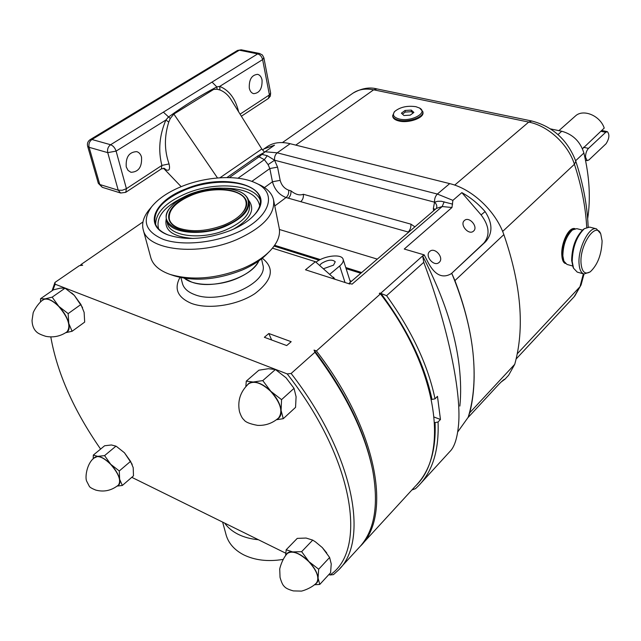 <?xml version="1.0" encoding="UTF-8"?>
<svg xmlns="http://www.w3.org/2000/svg" width="641" height="641" viewBox="0 0 641 641"><rect width="100%" height="100%" fill="white"/><g stroke="black" fill="none" stroke-linecap="round" stroke-linejoin="round"><path stroke-width="0.96" d="M582.477 148.792L604.223 128.072C600.152 115.588 583.158 108.601 575.418 115.997L575.153 116.237M606.057 143.744C609.311 138.56 609.743 134.53 607.347 131.645L605.721 132.294L588.486 148.375C586.563 150.539 585.57 153.471 585.513 157.173L587.156 160.643L588.927 159.938L606.057 143.744M550.587 128.913L561.748 131.245C572.958 134.378 580.345 141.637 583.895 153.023C589.496 176.587 590.754 198.494 587.669 218.749M574.993 228.661C568.647 226.497 560.811 243.66 561.828 255.342C562.125 259.99 563.311 262.714 565.386 263.515M422.876 111.774L422.956 112.439C424.31 117.864 408.581 123.513 398.934 120.989C395.233 120.083 393.173 118.593 392.757 116.526L392.741 116.398M419.647 108.081L422.86 111.638C424.214 117.063 408.485 122.703 398.83 120.188C395.128 119.282 393.069 117.792 392.653 115.733L394.303 111.903M415.897 106.686L419.575 108.041C428.549 112.664 411.234 122.127 399.255 118.994C393.542 117.375 392.06 114.843 394.792 111.398C400.168 107.055 407.195 105.485 415.897 106.686M504.683 379.512L508.633 375.233L514.731 364.32C524.819 328.184 521.197 284.949 503.858 234.606C495.669 211.033 471.968 188.831 449.694 183.614L290.141 143.704C281.095 141.549 273.531 142.478 267.457 146.493L266.952 146.845M408.686 232.17L286.062 197.532C279.18 194.88 274.644 189.624 272.457 181.772L269.829 168.559L268.09 164.609L264.356 159.657L259.06 156.837L265.078 151.773L274.532 145.178L263.956 148.92L262.594 149.922M261.816 149.016L231.826 100.909C228.749 95.525 224.783 91.879 219.927 89.972L217.067 89.235L213.701 89.403L173.855 114.058L170.266 118.505L168.751 122.086C164.208 136.517 164.312 150.467 169.064 163.92C170.25 169.448 169.152 171.347 165.755 169.625L163.808 168.254M226.914 177.565L257.794 156.019L264.156 152.486M264.525 152.189L261.816 149.008L219.927 177.789M229.358 177.597L259.06 156.837M468.178 417.275L469.741 412.772C474.196 395.193 475.269 375.137 472.97 352.598C475.454 377.212 473.859 398.774 468.178 417.275L457.69 431.978M500.781 382.292L504.755 379.32C504.411 379.007 502.48 380.626 498.954 384.175L468.114 417.475M420.688 483.426L449.766 451.649C454.036 447.594 456.865 439.59 458.243 427.635C462.473 394.856 447.65 325.652 423.749 262.329L422.74 256.192C443.123 295.365 455.294 332.174 459.268 366.636C460.863 380.722 461.063 393.862 459.869 406.065M451.913 273.707C463.331 301.566 470.35 327.863 472.97 352.598C470.574 329.979 464.565 305.981 454.926 280.598L451.729 273.266L451.168 273.747C442.602 278.699 435.007 275.125 428.388 263.002L424.214 254.886L404.247 249.037L451.961 207.516L442.194 206.53L436.369 208.405M422.74 256.192L424.214 254.886M435.031 398.838L432.002 399.431C424.687 364.809 407.676 329.482 380.978 293.45L386.579 295.677C411.899 330.9 428.044 365.282 435.031 398.838L437.466 396.33L440.463 419.47L438.059 422.002C439.125 449.926 432.683 471.111 418.749 485.549L415.512 488.666L411.891 489.972M416.714 484.74C430.031 470.454 436.152 449.734 435.071 422.587L438.059 422.002M434.566 422.395L435.071 422.587M265.102 151.765L277.216 152.822L437.354 194.055L452.891 200.369L461.841 192.629C470.454 197.388 478.21 203.71 485.109 211.594C492.689 223.188 492.849 233.228 485.606 241.737L451.729 273.266M379.809 293.065L379.288 293.522L380.45 293.899L379.809 293.065L380.642 293.33L423.917 254.789M431.369 399.199L432.002 399.431M464.413 220.512L464.461 220.472C469.156 215.985 478.571 226.962 473.555 231.081L473.443 231.177C468.715 235.608 459.357 224.55 464.413 220.512M429.726 251.456L429.782 251.408C434.798 246.649 444.493 257.978 439.157 262.377L439.037 262.481C433.981 267.185 424.35 255.767 429.726 251.456M485.109 211.594L481.095 214.887L461.841 192.629L452.891 200.369L451.961 207.516M481.095 214.887C489.331 225.848 490.237 235.271 483.803 243.155L451.817 273.178M279.428 229.494L377.293 259.116M434.141 417.075L440.463 419.47M436.297 208.469C437.338 206.45 436.777 204.351 434.614 202.179L437.659 201.29L441.224 201.242L452.642 204.134M408.173 232.034C410.184 229.975 411.097 227.347 410.897 224.15L414.903 226.834M288.306 198.165C290.373 196.29 291.238 193.838 290.902 190.81C295.509 194.544 299.659 195.697 303.353 194.271L410.897 224.15M261.993 154.417L267.289 155.699L274.556 160.202L277.569 167.125L280.157 180.345C281.503 185.257 284.34 188.542 288.658 190.185L290.902 190.81M272.465 248.163L315.388 261.688L305.485 269.789L349.778 284.027L350.298 283.586L352.069 284.155L442.194 206.53L444.149 201.819M300.741 201.675C302.808 199.784 303.674 197.316 303.353 194.271M268.09 164.609L274.604 160.218C274.244 157.109 275.117 154.649 277.216 152.822L290.141 143.704M237.995 178.222L264.356 159.657L267.289 155.699M350.298 283.586L348.416 283.594M142.975 221.938L80.91 264.597L82.681 265.246L79.396 265.638L54.95 282.441L55.142 284.211L52.858 290.205M268.835 333.504L291.174 341.701L286.711 345.563L264.356 337.286L268.835 333.504L271.648 339.986M328.929 574.496L329.947 575.001C367.782 550.315 354.177 459.172 287.208 373.919L291.126 373.471L314.931 352.262L314.042 350.082L316.406 350.947C377.645 430.087 392.292 516.358 360.17 546.372M361.716 544.674L415.52 486.022C449.301 454.397 438.308 369.336 380.45 293.899L316.406 350.947M191.467 282L184.336 278.258C194.215 286.359 218.805 286.479 237.29 278.338C248.163 273.523 255.342 267.706 258.828 260.879C252.137 277.377 212.067 290.149 191.467 282M315.388 261.688L335.275 279.364M333.649 277.2L333.913 278.018M323.761 268.627L333.528 265.142L335.243 261.768C332.246 259.156 327.607 259.741 321.317 263.531L319.803 265.254M329.899 274.172L339.706 265.959C342.574 263.491 343.712 261.248 343.111 259.244C341.725 253.636 324.378 255.567 316.013 262.177M287.208 373.919L55.142 284.211M52.089 290.734L54.95 282.441M50.799 336.926C57.145 372.958 73.747 410.352 100.597 449.085M71.648 292.889L74.316 295.381L82.561 307.576M94.075 458.067L97.704 456.352C101.51 456.721 105.853 459.365 110.725 464.292L119.282 470.959L130.564 461.352L124.434 452.754L116.542 446.505L124.434 452.754L132.182 464.324M133.192 467.61L130.564 461.352M286.295 554.625C287.376 552.47 289.508 551.572 292.681 551.925C297.865 552.766 303.297 556.011 308.978 561.668L318.673 569.216L329.618 557.478L322.303 547.574L315.508 541.909L322.303 547.574L326.774 552.999M131.782 477.321L285.774 553.223M119.282 470.959L119.635 479.268L122.351 485.469L133.488 475.846L133.2 467.634M93.225 458.876L93.306 455.102L97.704 456.352L104.579 455.615L110.725 464.292C115.484 469.412 118.449 474.404 119.635 479.268C120.316 482.761 119.627 484.933 117.559 485.79M122.351 485.469L117.191 486.078M110.685 464.364C103.834 457.682 98.61 455.318 95.004 457.265C86.663 462.69 84.796 477.809 86.719 481.271L89.379 486.423C89.956 487.4 92.104 488.626 95.805 490.101C103.994 492.248 111.518 490.589 118.393 485.109C121.373 480.718 118.801 473.803 110.685 464.364M93.306 455.102L104.627 445.759L111.438 444.974L115.957 446.152L104.579 455.615M116.542 446.505L115.957 446.152M301.639 551.669L312.72 540.115L306.077 538.047L297.248 538.384L286.182 549.762L292.681 551.925L301.639 551.669L308.978 561.668C314.459 567.509 317.487 572.998 318.072 578.11C318.248 580.938 317.391 582.877 315.516 583.927M285.654 555.394L286.182 549.762M308.906 561.732C299.587 553.023 292.416 550.258 287.384 553.439C282.064 558.872 279.244 569.689 279.748 569.545L280.037 577.325C281.439 582.324 282.881 585.369 284.348 586.467C285.557 588.109 288.562 589.584 293.362 590.906L300.917 591.09C300.781 591.611 311.262 588.542 316.478 582.949C319.635 578.078 317.111 571.011 308.906 561.732M318.673 569.216L318.072 578.11L319.771 584.432L314.619 584.752M319.771 584.432L330.588 572.701L331.237 563.912L329.618 557.478M315.508 541.909L312.72 540.115M41.945 300.621L44.958 298.882L52.169 297.152L65.062 288.178L60.51 288.097L53.371 289.852L40.551 298.714L44.958 298.882C48.892 298.594 53.507 301.078 58.788 306.334C63.972 311.863 67.297 317.575 68.779 323.465C69.797 328.488 68.827 331.525 65.887 332.591M40.519 301.799L40.551 298.714M43.131 299.756C37.186 303.85 32.691 313.072 33.124 313.193L32.05 320.348C32.146 324.859 33.388 328.464 35.768 331.149C36.681 331.766 36.833 333.504 45.88 336.357C53.515 337.767 60.542 336.269 66.968 331.854C71.111 326.341 68.371 317.872 58.748 306.43C52.193 300.052 46.985 297.833 43.131 299.756L43.003 299.844M52.169 297.152L58.788 306.334L68.146 313.617L68.779 323.465L72.088 331.277L65.735 332.687M72.088 331.277L84.684 322.094L84.131 312.383L80.918 304.483L74.316 295.381L65.062 288.178M68.146 313.617L80.918 304.483M247.154 385.177L248.764 383.406L250.984 382.34L262.778 380.602L275.422 369.52L268.403 368.719L258.892 370.194L246.28 381.115L253.131 382.028C258.668 382.108 264.565 385.201 270.822 391.298C276.872 397.676 280.293 404.054 281.095 410.432C281.415 414.775 280.117 417.668 277.224 419.118M245.848 386.555L246.28 381.115M270.742 391.395C261.632 382.941 254.269 380.401 248.66 383.783C240.343 391.571 237.298 400.905 239.518 411.802C241.024 416.097 242.434 418.685 243.764 419.567C245.134 422.002 249.75 423.933 257.61 425.376C265.518 425.72 272.497 423.26 278.539 417.996C283.234 411.658 280.638 402.796 270.742 391.395M262.778 380.602L270.822 391.298L281.551 399.639L281.095 410.432L283.258 418.693L276.431 419.735M283.258 418.693L295.557 407.364L296.086 396.739L294.035 388.35L286.022 377.757L275.422 369.52M281.551 399.639L294.035 388.35M291.126 373.471C354 454.421 369.961 541.413 338.095 570.418L333.432 574.632L329.947 575.001M339.89 568.471L358.615 548.055C374.32 531.878 379.023 506.021 372.725 470.494C365.082 432.995 345.811 393.582 314.931 352.262M314.042 350.082C344.457 390.345 363.703 428.973 371.772 465.983M80.518 265.502L80.91 264.597M141.525 157.133C140.7 154.209 139.105 152.374 136.749 151.637C129.113 151.997 125.612 157.085 126.245 166.916L128.04 170.402L130.924 172.293C138.584 172.004 142.118 166.948 141.525 157.133M262.041 79.965C261.352 76.816 259.877 74.933 257.618 74.34C251.705 74.965 248.932 79.564 249.301 88.129C250.006 91.222 251.456 93.073 253.668 93.666C259.581 93.089 262.377 88.522 262.041 79.965M125.78 192.3L161.404 168.863L161.893 165.418C158.055 150.507 159.385 135.371 165.891 120.019L168.311 117.167C184.704 105.284 200.873 95.197 216.826 86.912L219.727 86.391C229.214 90.325 235.503 98.794 238.612 111.798M170.266 118.505L163.375 112.143L257.682 53.892L239.301 50.19L241.224 49.806L259.605 53.483L257.682 53.892C260.158 54.677 261.808 56.576 262.618 59.605L219.727 86.391L219.927 89.972M217.067 89.235L216.826 86.912L212.043 82.08M161.428 168.847L164.473 168.415L165.755 169.625M168.751 122.086L165.891 120.019L116.109 151.108L126.421 188.678L161.893 165.418L169.064 163.92M574.905 228.685C569.104 227.539 560.923 244.109 561.828 255.342C562.125 259.709 563.295 262.417 565.354 263.459M571.452 230.696L571.179 230.896C565.458 236.521 562.502 244.509 562.309 254.854L563.391 259.998M582.461 230.111L576.796 228.653L572.469 229.943C566.283 236.04 563.078 244.702 562.854 255.911L563.904 261.183L566.981 264.429L572.597 265.975M573.038 267.081L571.644 260.414C571.972 247.057 575.786 236.793 583.086 229.606L583.422 229.358M596.434 228.829L589.632 227.098L584.408 228.645C576.628 236.297 572.565 247.25 572.213 261.488L573.535 268.218L577.253 272.121L583.999 274.003C581.058 273.026 579.408 269.476 579.031 263.355C577.934 248.283 589.223 226.081 596.434 228.829L600.609 233.596M590.008 271.976L583.999 274.003M581.01 262.978C581.852 272.024 584.961 274.949 590.337 271.752C597.668 264.781 601.587 254.501 602.107 240.928L600.753 233.917C596.026 220.985 579.672 244.646 581.01 262.978M413.886 112.423L411.29 110.092L405.064 110.468L401.402 113.169L403.958 115.516L410.224 115.148L413.886 112.423M402.46 114.138L405.272 112.063L405.064 110.468M405.272 112.063L411.49 111.694L411.29 110.092M411.49 111.694L413.02 113.072M282.945 559.441C267.978 561.845 254.878 560.306 243.644 554.818C234.462 550.01 228.637 543.44 226.169 535.107L225.985 534.426M258.371 539.722C250.831 539.033 244.117 537.238 238.236 534.346C232.403 531.413 227.867 527.663 224.63 523.088M241.529 213.854L241.753 213.605C245.391 209.391 246.777 205.376 245.928 201.562C243.628 189.103 214.366 185.826 191.996 195.04C175.666 201.995 168.126 210.096 169.368 219.342C170.45 223.084 173.607 226.033 178.831 228.172M224.126 224.991C206.923 231.377 191.747 232.411 178.591 228.076C160.426 221.49 168.559 203.093 191.731 194.503C222.78 181.299 260.07 194.135 242.066 213.261C237.979 217.82 232.002 221.73 224.126 224.991M224.991 225.808C249.197 216.297 255.775 198.101 239.173 191.411C225.584 186.347 209.511 187.124 190.946 193.766C181.82 197.404 175.001 201.915 170.498 207.283C152.935 226.209 191.483 240.375 224.991 225.808M239.405 191.523L239.59 191.603C244.702 193.919 247.763 197.051 248.772 201.01C250.022 210.344 242.194 218.797 225.271 226.369C201.034 236.761 169.048 233.076 166.524 220.111C165.498 216.121 166.724 211.963 170.202 207.636L170.682 207.059M253.788 215.536L254.165 215.12C259.268 209.286 261.24 203.75 260.094 198.486C256.953 181.283 216.922 176.844 186.283 189.375C163.735 198.894 153.327 210.056 155.05 222.884C156.588 228.076 161.043 232.138 168.423 235.063M186.018 188.847C154.313 200.465 142.679 225.904 168.166 234.967C186.21 240.76 206.931 239.285 230.335 230.528C240.896 226.121 248.94 220.873 254.477 214.783C279.46 188.326 228.268 170.939 186.018 188.847M233.877 233.861C269.981 219.47 279.155 192.661 255.166 182.757C238.292 174.793 207.476 176.259 182.949 185.954C169 191.459 158.607 198.341 151.789 206.586C141.605 220.825 145.483 231.77 163.415 239.422C181.147 245.719 210.705 243.444 233.877 233.861M149.858 208.926L148.84 210.144C143.432 216.995 141.573 223.597 143.28 229.959C147.334 250.383 198.293 256.344 236.729 239.614C263.195 227.555 275.454 214.23 273.499 199.647C271.96 193.35 267.217 188.35 259.268 184.656L255.166 182.757M150.707 257.313L150.867 257.89C153.071 265.134 159.457 270.63 170.033 274.404C191.931 280.806 216.305 278.763 243.147 268.291C254.717 263.307 263.796 257.378 270.374 250.519C277.737 242.554 280.654 234.935 279.115 227.651L273.635 200.329M170.274 274.484L174.12 275.782C194.479 281.744 217.115 279.853 242.026 270.117C252.77 265.486 261.216 259.966 267.353 253.572L268.851 252.065M605.721 132.294L600.769 131.277M588.486 148.375L583.478 147.294M583.895 153.023L575.626 160.747M561.748 131.245L557.999 134.578M282.441 142.574L353.039 93.113C361.572 88.29 369.561 86.888 377.012 88.931L531.806 121.005L528.721 122.078L373.655 89.804C365.586 88.226 358.712 89.323 353.039 93.113L352.574 93.442M586.715 227.331C585.65 207.131 581.555 186.114 574.424 164.28C568.062 144.129 548.143 125.828 528.721 122.078L454.701 185.105M502.632 231.457L574.424 164.28L575.826 161.332C567.686 140.075 553.007 126.638 531.806 121.005M516.085 359.048L574.088 296.807L581.123 284.756L584.031 274.011M517.215 353.848L579.969 286.751L583.35 273.827M377.012 88.931L373.655 89.804L295.773 145.114M217.507 177.966L173.855 114.058M469.741 412.772L514.731 364.32M433.596 210.785L433.332 208.541L434.55 202.171C434.39 198.83 435.319 196.122 437.354 194.055L449.694 183.614M454.926 280.598L503.858 234.606M386.579 295.677L423.749 262.329M277.569 167.125L269.829 168.559L251.841 181.395M280.157 180.345L272.457 181.772L264.485 187.565M288.658 190.185C288.995 193.213 288.13 195.657 286.062 197.532L274.773 205.961M485.606 241.737L483.803 243.155M434.55 202.171L274.604 160.218M435.183 209.423L433.332 208.541M262.297 258.227C275.061 268.307 272.569 280.117 254.83 293.674C237.37 305.3 208.413 309.763 191.523 303.441C177.645 297.528 173.799 288.851 179.977 277.425M180.922 277.633L182.477 283.634C183.887 288.45 187.949 292.104 194.664 294.612C220.272 305.14 269.316 282.801 262.746 264.429L261.552 258.828M339.706 265.959L345.034 282.505M349.914 280.526L351.412 281.335M360.811 273.266L346.124 268.667M319.114 260.198L274.092 246.088M240.079 114.146L269.412 94.908L262.618 59.605L263.884 57.818L270.638 93.065L269.412 94.908L268.371 98.474L241.377 116.237M241.224 49.806L237.515 50.439L239.301 50.19L91.943 139.498L110.605 144.73L163.375 112.143M87.625 146.188L89.107 147.31L99.796 184.504L98.329 183.334L102.288 187.316L120.676 193.021L125.74 192.332L126.421 188.678L122.279 190.265L118.216 190.193L107.736 152.638L89.107 147.31C88.466 144.009 89.411 141.405 91.943 139.498L90.197 139.626C87.857 141.228 87 143.416 87.625 146.188L98.329 183.334M102.288 187.316L99.796 184.504L118.216 190.193L120.676 193.021M110.605 144.73C108.073 146.669 107.119 149.305 107.736 152.638L116.109 151.108C114.987 147.863 113.153 145.739 110.605 144.73M258.115 157.502L257.794 156.019M166.524 220.111L167.405 223.517C169.937 236.513 201.875 240.239 226.065 229.839C242.947 222.259 250.759 213.782 249.501 204.415L248.86 201.418M166.259 218.837C163.952 230.351 172.894 236.89 193.085 238.46M260.398 200.673C255.222 184.6 216.674 181.026 187.188 193.077C166.283 201.819 155.763 212.299 155.627 224.51M183.118 197.396C163.816 206.971 155.651 217.483 158.623 228.933M259.717 205.881C257.337 194.439 245.447 188.534 224.054 188.166M233.436 229.198C250.647 219.078 255.679 209.399 248.532 200.144M558.888 130.652L575.418 115.997M607.347 131.645L601.635 130.476M587.156 160.643L585.521 160.282M588.158 226.994C587.324 205.913 583.222 184.055 575.842 161.396M581.067 284.941L574.697 296.15M263.956 148.92L267.457 146.493M163.503 168.238L181.163 186.667M348.968 283.434L436.521 208.277M451.168 273.747L450.735 274.084M343.151 259.373L350.435 282.176M274.652 245.287L320.308 259.573M345.763 267.537L361.684 272.521M263.884 57.818L262.393 54.998L259.605 53.483M237.515 50.439L90.197 139.626M268.371 98.474L270.326 96.126L270.638 93.065M571.179 230.896L572.469 229.943M563.271 259.725L563.904 261.183M572.886 266.736L573.535 268.218M583.086 229.606L584.408 228.645M392.653 115.733L392.757 116.526M394.792 111.398L394.103 112.111M222.635 522.103L226.169 535.107M239.173 191.411L239.59 191.603M150.867 257.89L143.28 229.959M151.789 206.586L148.84 210.144M260.198 199.014L260.094 198.486"/></g></svg>
